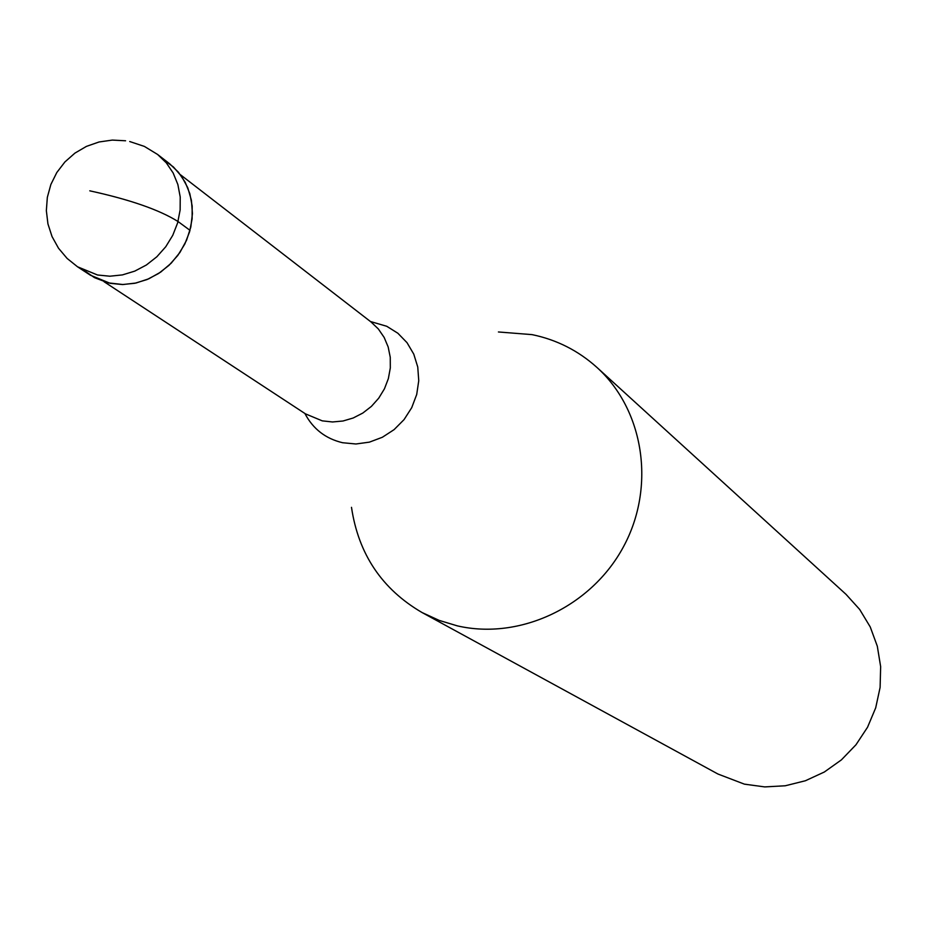 <?xml version="1.0" encoding="UTF-8"?>
<svg xmlns="http://www.w3.org/2000/svg" width="927" height="927" viewBox="0 0 927 927"><rect width="100%" height="100%" fill="white"/><g stroke="black" fill="none" stroke-linecap="round" stroke-linejoin="round"><path stroke-width="1.39" d="M90.359 275.192L110.197 283.326L122.434 284.543L134.913 283.256L147.138 279.514L158.656 273.453L169.027 265.307L177.857 255.365L184.809 244.033L189.618 231.715L192.109 218.899L192.179 206.061L189.838 193.685L185.18 182.248L178.39 172.179L169.722 163.847L157.602 154.461L166.327 162.862L173.175 173.013L177.868 184.543L180.22 197.011L180.139 209.954L177.625 222.886L172.77 235.307L165.748 246.756L156.837 256.779L146.373 265.006L134.763 271.124L122.434 274.902L109.861 276.211L97.532 274.995L77.532 266.791L90.359 275.192M163.349 159.571L173.453 166.999L181.715 176.547L187.787 187.799L191.414 200.325L192.434 213.592L190.811 227.069L186.594 240.186L179.965 252.387L171.194 263.187L160.649 272.121L148.76 278.818L136.037 283.013L123.001 284.531L108.135 282.862L94.484 277.648L84.241 270.568M498.425 331.97L532.028 334.624C556.629 339.699 578.239 350.626 596.884 367.382C644.068 410.024 655.934 486.814 623.523 546.663C591.403 606.675 519.908 640.383 457.289 625.852L439.201 620.406L422.121 612.573C382.005 589.213 358.459 554.137 351.495 507.336M422.121 612.573L717.962 774.033L744.404 784.149L764.705 786.907L785.273 785.772L805.389 780.754L824.323 772.017L841.392 759.885L855.98 744.763L867.556 727.22L875.691 707.869L880.105 687.428L880.65 666.629L877.313 646.223L870.233 626.93L859.665 609.433L846.027 594.346L596.884 367.382M89.78 190.823C129.931 199.595 159.34 209.826 178.007 221.507L190.012 230.348M104.044 281.715L305.481 413.871L322.26 420.858L332.538 421.97L342.99 421.009L353.199 417.996L362.805 413.06L371.414 406.374L378.726 398.181L384.438 388.819L388.355 378.61L390.313 367.973L390.255 357.289L388.17 346.976L384.149 337.416L378.355 328.969L370.997 321.947L180.348 174.658M370.441 321.518L386.744 326.281L397.857 333.233L407.023 342.677L413.766 354.126L417.753 367.011L418.749 380.707L416.71 394.485L411.727 407.671L404.068 419.595L394.102 429.63L382.353 437.266L369.421 442.133L355.945 443.987L342.631 442.735C325.62 438.714 313.036 428.969 304.89 413.488M157.602 154.461L144.392 146.42L129.722 141.53M125.585 140.777L112.26 140.093L99.05 141.982L86.454 146.373L74.936 153.106L64.925 161.935L56.802 172.526L50.869 184.473L47.335 197.347L46.35 210.649L47.937 223.894L52.051 236.594L58.528 248.251L67.126 258.448L77.532 266.791"/></g></svg>
